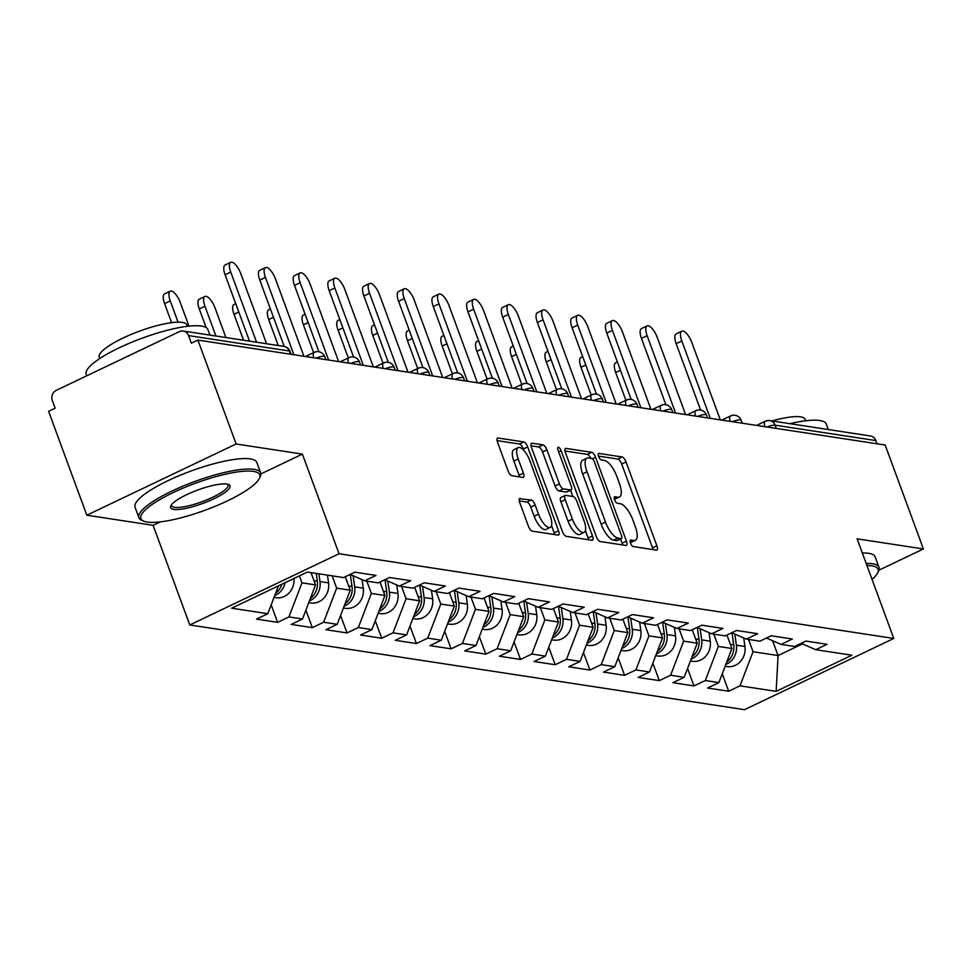 <?xml version="1.0" encoding="UTF-8"?>
<svg xmlns="http://www.w3.org/2000/svg" width="972" height="972" viewBox="0 0 972 972"><rect width="100%" height="100%" fill="white"/><g stroke="black" fill="none" stroke-linecap="round" stroke-linejoin="round"><path stroke-width="1.46" d="M630.488 543.069A3.572 1.324 64.5 0 0 633.222 546.568L656.416 550.116A5.091 1.883 64.5 0 0 656.902 550.055A5.091 1.883 64.5 0 0 656.89 545.79L626.041 461.967A5.091 1.883 64.5 0 0 622.153 456.974L598.946 453.426A3.572 1.324 64.5 0 0 598.618 453.474A3.572 1.324 64.5 0 0 598.618 456.451A3.572 1.324 64.5 0 0 601.352 459.95L604.353 460.412A16.305 6.026 64.5 0 1 616.819 476.377L619.395 483.363A16.305 6.026 64.5 0 1 619.419 497.008A16.305 6.026 64.5 0 1 617.888 497.202L614.887 496.741A3.572 1.324 64.5 0 0 614.547 496.777A3.572 1.324 64.5 0 0 614.559 499.766A3.572 1.324 64.5 0 0 617.281 503.253L620.282 503.715A16.305 6.026 64.5 0 1 632.76 519.68L635.323 526.666A16.305 6.026 64.5 0 1 635.36 540.323A16.305 6.026 64.5 0 1 633.817 540.505L630.816 540.043A3.572 1.324 64.5 0 0 630.488 540.092A3.572 1.324 64.5 0 0 630.488 543.069M520.214 498.32A5.091 1.883 64.5 0 0 519.741 498.381A5.091 1.883 64.5 0 0 519.753 502.646L528.404 526.168A5.091 1.883 64.5 0 0 532.304 531.149L558.062 535.086A5.091 1.883 64.5 0 0 558.536 535.025A5.091 1.883 64.5 0 0 558.536 530.761L527.687 446.938A5.091 1.883 64.5 0 0 523.799 441.944L498.029 438.02A5.091 1.883 64.5 0 0 497.555 438.068A5.091 1.883 64.5 0 0 497.567 442.333L508.016 470.752A5.091 1.883 64.5 0 0 511.904 475.733L522.936 477.422A5.091 1.883 64.5 0 0 523.41 477.361A5.091 1.883 64.5 0 0 523.41 473.097L518.222 459.015A13.632 5.042 64.5 0 1 518.197 447.606A13.632 5.042 64.5 0 1 529.898 460.789L550.201 515.974A13.632 5.042 64.5 0 1 550.237 527.383A13.632 5.042 64.5 0 1 538.524 514.2L535.147 505.003A5.091 1.883 64.5 0 0 531.247 500.009L519.388 498.721M302.389 454.106L236.111 443.985L197.887 340.079L885.176 445.042L923.4 548.949L857.122 538.828L893.778 638.458L339.046 553.736L302.389 454.106L260.873 473.911M596.298 536.532A5.091 1.883 64.5 0 0 600.198 541.525L625.956 545.462A5.091 1.883 64.5 0 0 626.442 545.401A5.091 1.883 64.5 0 0 626.43 541.137L595.593 457.314A5.091 1.883 64.5 0 0 591.693 452.32L565.935 448.384A5.091 1.883 64.5 0 0 565.449 448.444A5.091 1.883 64.5 0 0 565.461 452.709L596.298 536.532M592.009 540.274L566.251 536.337A5.091 1.883 64.5 0 1 562.351 531.344L531.514 447.521A5.091 1.883 64.5 0 1 531.502 443.256A5.091 1.883 64.5 0 1 531.976 443.196L543.008 444.884A5.091 1.883 64.5 0 1 546.908 449.878L559.41 483.874A5.091 1.883 64.5 0 0 563.31 488.855L570.625 489.973A5.091 1.883 64.5 0 0 571.099 489.924A5.091 1.883 64.5 0 0 571.086 485.66L558.074 450.267A3.572 1.324 64.5 0 1 558.062 447.278A3.572 1.324 64.5 0 1 561.123 450.729L592.483 535.949A5.091 1.883 64.5 0 1 592.495 540.213A5.091 1.883 64.5 0 1 592.009 540.274M236.111 443.985L86.824 515.209L153.114 525.33L189.771 624.96L339.046 553.736M189.771 624.96L744.491 709.682L893.778 638.458M271.188 604.863L277.615 622.335L288.939 616.941L301.964 582.836L299.4 575.874M277.615 622.335L256.487 619.115L267.81 613.709L231.664 608.193L307.395 572.058L343.529 577.587L354.853 572.18L375.982 575.412L364.658 580.806L378.23 582.884L389.553 577.49L410.682 580.709L399.358 586.104L412.93 588.182L424.242 582.787L445.37 586.007L434.059 591.413L447.63 593.479L458.942 588.084L480.071 591.304L468.759 596.711L482.331 598.776L493.642 593.382L514.771 596.614L503.46 602.008L517.019 604.086L528.343 598.679L549.472 601.911L538.16 607.306L551.719 609.383L563.043 603.977L584.172 607.208L572.848 612.603L586.42 614.681L597.731 609.286L618.872 612.506L607.549 617.9L621.12 619.978L632.432 614.583L653.561 617.803L642.249 623.21L655.821 625.275L667.132 619.881L688.261 623.101L676.949 628.507L690.509 630.573L701.833 625.178L722.961 628.41L711.65 633.805L725.209 635.882L736.533 630.476L757.662 633.708L746.338 639.102L759.91 641.18L771.221 635.773L792.362 639.005L781.038 644.4L794.61 646.477L805.922 641.083L827.051 644.302L815.739 649.697L851.885 655.225L776.154 691.359L740.008 685.831L753.045 651.726L748.525 639.442M722.269 673.754L728.696 691.238L740.008 685.831M728.696 691.238L707.567 688.006L718.879 682.611L705.308 680.534L718.344 646.429L713.825 634.133M687.568 668.457L693.996 685.928L705.308 680.534M693.996 685.928L672.867 682.709L684.179 677.302L670.619 675.236L683.644 641.131L679.124 628.835M652.868 663.159L659.295 680.631L670.619 675.236M659.295 680.631L638.167 677.411L649.478 672.004L635.919 669.939L648.944 635.834L644.424 623.538M618.168 657.85L624.595 675.333L635.919 669.939M624.595 675.333L603.466 672.102L614.79 666.707L601.218 664.641L614.255 630.536L609.723 618.241M583.467 652.552L589.907 670.036L601.218 664.641M589.907 670.036L568.766 666.804L580.09 661.41L566.518 659.332L579.555 625.227L575.035 612.943M548.767 647.255L555.206 664.739L566.518 659.332M555.206 664.739L534.078 661.507L545.389 656.112L531.818 654.034L544.855 619.929L540.335 607.646M514.079 641.957L520.506 659.441L531.818 654.034M520.506 659.441L499.377 656.209L510.689 650.815L497.117 648.737L510.154 614.632L505.634 602.336M479.378 636.66L485.806 654.132L497.117 648.737M485.806 654.132L464.677 650.912L475.988 645.505L462.429 643.44L475.454 609.335L470.934 597.039M444.678 631.363L451.105 648.834L462.429 643.44M451.105 648.834L429.976 645.615L441.3 640.208L427.729 638.142L440.766 604.037L436.234 591.741M409.977 626.053L416.417 643.537L427.729 638.142M416.417 643.537L395.276 640.305L406.6 634.91L393.028 632.845L406.065 598.74L401.545 586.444M375.277 620.756L381.717 638.24L393.028 632.845M381.717 638.24L360.588 635.008L371.899 629.613L358.328 627.535L371.365 593.43L366.845 581.147M340.589 615.458L347.016 632.942L358.328 627.535M347.016 632.942L325.887 629.71L337.199 624.316L323.627 622.238L336.664 588.133L332.145 575.849M305.888 610.161L312.316 627.645L323.627 622.238M312.316 627.645L291.187 624.413L302.499 619.018L288.939 616.941M301.964 582.836L315.536 584.913L311.016 572.617M350.114 574.44L364.658 580.806M302.499 619.018L315.536 584.913M336.664 588.133L350.236 590.211L345.279 576.748M384.815 579.749L399.358 586.104M337.199 624.316L350.236 590.211M371.365 593.43L384.936 595.508L379.979 582.046M419.515 585.047L434.059 591.413M371.899 629.613L384.936 595.508M406.065 598.74L419.625 600.805L414.68 587.343M454.203 590.344L468.759 596.711M406.6 634.91L419.625 600.805M440.766 604.037L454.325 606.103L449.38 592.653M488.904 595.642L503.46 602.008M441.3 640.208L454.325 606.103M475.454 609.335L489.025 611.4L484.08 597.95M523.604 600.939L538.16 607.306M475.988 645.505L489.025 611.4M510.154 614.632L523.726 616.71L518.769 603.248M558.305 606.236L572.848 612.603M510.689 650.815L523.726 616.71M544.855 619.929L558.426 622.007L553.469 608.545M593.005 611.546L607.549 617.9M545.389 656.112L558.426 622.007M579.555 625.227L593.127 627.304L588.169 613.842M627.693 616.843L642.249 623.21M580.09 661.41L593.127 627.304M614.255 630.536L627.815 632.602L622.87 619.14M662.394 622.141L676.949 628.507M614.79 666.707L627.815 632.602M648.944 635.834L662.515 637.899L657.57 624.449M697.094 627.438L711.65 633.805M649.478 672.004L662.515 637.899M683.644 641.131L697.216 643.197L692.258 629.747M731.794 632.736L746.338 639.102M684.179 677.302L697.216 643.197M718.344 646.429L731.916 648.506L726.959 635.044M766.495 638.033L781.038 644.4M718.879 682.611L731.916 648.506M877.036 443.803L875.845 440.571L775.097 425.177L776.288 428.421M756.556 425.408L765.207 421.265A7.788 2.88 64.5 0 1 765.948 421.18A7.788 7.011 98.7 0 1 769.739 420.597L870.499 435.991A7.788 7.011 98.7 0 1 875.845 440.571M753.045 651.726L778.062 655.553L802.483 643.901M772.606 640.718L778.062 655.553L776.154 691.359M801.183 643.343L815.739 649.697M878.931 570.163L923.4 548.949M86.824 515.209L48.6 411.302L55.125 408.191L52.33 400.598A7.788 7.011 -81.3 0 1 56.242 390.367L179.419 331.598A7.788 7.011 -81.3 0 1 183.21 331.015A7.788 7.011 -81.3 0 1 188.556 335.595L191.35 343.189L197.887 340.079M267.81 613.709L278.442 585.873M153.114 525.33L160.368 521.867M630.33 542.595A16.305 6.026 64.5 0 0 631.01 542.388L635.36 540.323M614.401 499.28A16.305 6.026 64.5 0 0 615.069 499.086L619.419 497.008M653.014 549.593A5.091 1.883 64.5 0 0 652.528 547.868L621.691 464.033A5.091 1.883 64.5 0 0 617.791 459.051L598.497 456.099M590.794 458.334A5.091 1.883 64.5 0 0 587.343 454.398L564.975 450.984M622.566 544.94A5.091 1.883 64.5 0 0 622.08 543.214L620.525 538.998M621.157 538.573A3.572 1.324 64.5 0 0 621.497 538.537A3.572 1.324 64.5 0 0 621.485 535.548L594.414 461.967A3.572 1.324 64.5 0 0 591.693 458.468L588.522 457.994A16.305 6.026 64.5 0 0 586.991 458.177A16.305 6.026 64.5 0 0 587.015 471.821L605.52 522.122A16.305 6.026 64.5 0 0 617.998 538.087L621.157 538.573L616.807 540.651A3.572 1.324 64.5 0 0 617.147 540.602A3.572 1.324 64.5 0 0 617.39 540.371M586.991 458.177L582.629 460.254A16.305 6.026 64.5 0 0 582.665 473.899L587.015 471.821M616.807 540.651L613.636 540.165A16.305 6.026 64.5 0 1 601.17 524.2L582.665 473.899M531.028 445.796L538.658 446.962L543.008 444.884M567.101 491.662A5.091 1.883 64.5 0 1 566.749 491.99A5.091 1.883 64.5 0 1 566.263 492.051L558.949 490.933A5.091 1.883 64.5 0 1 555.061 485.951L542.546 451.956A5.091 1.883 64.5 0 0 538.658 446.962M570.528 490.192L572.836 496.473M585.387 530.578L588.133 538.026L592.483 535.949M572.387 519.145A13.632 5.042 64.5 0 0 584.099 532.34A13.632 5.042 64.5 0 0 584.075 520.931L576.918 501.491A5.091 1.883 64.5 0 0 573.018 496.498L565.704 495.38A5.091 1.883 64.5 0 0 565.23 495.441A5.091 1.883 64.5 0 0 565.23 499.705L572.387 519.145L568.037 521.223A13.632 5.042 64.5 0 0 579.749 534.418L584.099 532.34M561.354 497.457A5.091 1.883 64.5 0 0 560.868 497.518A5.091 1.883 64.5 0 0 560.88 501.783L565.23 499.705M568.037 521.223L560.88 501.783M588.607 539.752A5.091 1.883 64.5 0 0 588.133 538.026M550.237 527.383L545.887 529.461A13.632 5.042 64.5 0 1 534.175 516.266L530.785 507.068A5.091 1.883 64.5 0 0 526.897 502.087L519.267 500.92M518.197 447.606L513.836 449.684A13.632 5.042 64.5 0 0 513.872 461.08L518.222 459.015M519.534 476.9A5.091 1.883 64.5 0 0 519.048 475.174L513.872 461.08M523.859 450.425L523.337 449.015A5.091 1.883 64.5 0 0 519.437 444.022L497.081 440.608M554.66 534.564A5.091 1.883 64.5 0 0 554.174 532.838L551.525 525.633M620.452 370.271L615.677 372.543A11.676 4.313 -115.5 0 1 615.653 362.775L617.39 361.949M725.829 664.435A17.131 15.431 -81.3 0 0 736.375 645.177L734.796 634.048M725.124 666.282L727.056 666.573A17.131 15.431 -81.3 0 0 744.941 646.489L743.726 637.96M726.74 662.041A17.131 15.431 -81.3 0 0 733.702 644.776L732.013 632.833M615.677 372.543L625.895 400.318M720.301 419.868L691.845 342.521A11.676 4.313 64.5 0 0 681.809 331.209A11.676 4.313 64.5 0 0 681.834 340.99L676.172 343.687A11.676 4.313 -115.5 0 1 676.148 333.906L681.809 331.209M700.593 410.038L676.172 343.687M710.289 418.337L681.834 340.99M872.054 579.409A63.314 14.337 159.8 0 0 877.595 573.018A63.314 14.337 159.8 0 0 871.75 565.826A63.314 14.337 159.8 0 0 866.927 565.485M866.173 563.444A64.881 14.689 -20.2 0 1 872.528 563.772A64.881 14.689 -20.2 0 1 879.004 567.332A64.881 14.689 -20.2 0 1 878.518 571.147L877.595 573.018M789.896 423.683A64.881 14.689 -20.2 0 1 819.809 420.499A64.881 14.689 -20.2 0 1 826.297 424.047L828.314 429.551M772.047 420.949A46.705 10.57 -20.2 0 1 800.563 416.854A46.705 10.57 -20.2 0 1 805.229 419.406L805.727 420.755M862.334 553.007A64.881 14.689 -20.2 0 1 868.689 553.335A64.881 14.689 -20.2 0 1 875.164 556.895L879.004 567.332M253.413 471.384A63.314 14.337 159.8 0 0 177.366 490.629A63.314 14.337 159.8 0 0 143.662 521.114A63.314 14.337 159.8 0 0 147.209 522.049A63.314 14.337 159.8 0 0 209.843 508.441A63.314 14.337 159.8 0 0 259.257 478.576A63.314 14.337 159.8 0 0 253.413 471.384M143.662 521.114L141.742 520.287A64.881 14.689 -20.2 0 1 138.899 517.699A64.881 14.689 -20.2 0 1 183.028 486.109A64.881 14.689 -20.2 0 1 254.19 469.342A64.881 14.689 -20.2 0 1 260.666 472.89A64.881 14.689 -20.2 0 1 260.18 476.705L259.257 478.576M226.853 484.056A31.663 7.169 -20.2 0 1 228.639 484.518A31.663 7.169 -20.2 0 1 211.787 499.766A31.663 7.169 -20.2 0 1 173.757 509.389A31.663 7.169 -20.2 0 1 170.841 505.792A31.663 7.169 -20.2 0 1 195.542 490.86A31.663 7.169 -20.2 0 1 226.853 484.056M171.461 504.796A30.108 6.816 159.8 0 0 171.534 505.683A30.108 6.816 159.8 0 0 174.547 507.335A30.108 6.816 159.8 0 0 207.558 499.559A30.108 6.816 159.8 0 0 228.031 484.894A30.108 6.816 159.8 0 0 227.509 484.178M86.702 375.836L86.18 374.414A64.881 14.689 -20.2 0 1 130.321 342.824A64.881 14.689 -20.2 0 1 201.471 326.057A64.881 14.689 -20.2 0 1 207.959 329.617L209.976 335.109M99.715 358.583L99.217 357.234A46.705 10.57 -20.2 0 1 130.989 334.49A46.705 10.57 -20.2 0 1 182.226 322.412A46.705 10.57 -20.2 0 1 186.891 324.976L187.389 326.325M138.899 517.699L135.059 507.263A64.881 14.689 -20.2 0 1 179.188 475.673A64.881 14.689 -20.2 0 1 250.351 458.906A64.881 14.689 -20.2 0 1 256.827 462.453L260.666 472.89M585.764 364.974L580.977 367.246A11.676 4.313 -115.5 0 1 580.952 357.477L582.69 356.639M691.128 659.138A17.131 15.431 -81.3 0 0 701.675 639.88L700.095 628.75M690.424 660.984L692.368 661.276A17.131 15.431 -81.3 0 0 710.24 641.192L709.025 632.663M692.04 656.744A17.131 15.431 -81.3 0 0 699.002 639.467L697.313 627.535M580.977 367.246L591.195 395.021M551.063 359.664L546.276 361.949A11.676 4.313 -115.5 0 1 546.252 352.18L548.001 351.342M656.428 653.84A17.131 15.431 -81.3 0 0 666.974 634.582L665.395 623.453M655.723 655.675L657.667 655.979A17.131 15.431 -81.3 0 0 675.54 635.882L674.325 627.365M657.339 651.447A17.131 15.431 -81.3 0 0 664.313 634.169L662.612 622.238M546.276 361.949L556.494 389.723M516.363 354.367L511.588 356.651A11.676 4.313 -115.5 0 1 511.564 346.87L513.301 346.044M621.728 648.531A17.131 15.431 -81.3 0 0 632.274 629.285L630.694 618.156M621.023 650.377L622.967 650.681A17.131 15.431 -81.3 0 0 640.84 630.585L639.637 622.056M622.639 646.149A17.131 15.431 -81.3 0 0 629.613 628.872L627.912 616.928M511.588 356.651L521.806 384.426M481.662 349.07L476.888 351.354A11.676 4.313 -115.5 0 1 476.863 341.573L478.601 340.747M587.027 643.233A17.131 15.431 -81.3 0 0 597.586 623.975L596.006 612.858M586.323 645.08L588.267 645.372A17.131 15.431 -81.3 0 0 606.139 625.288L604.936 616.758M587.951 640.84A17.131 15.431 -81.3 0 0 594.913 623.574L593.212 611.631M476.888 351.354L487.106 379.129M446.962 343.772L442.187 346.056A11.676 4.313 -115.5 0 1 442.163 336.276L443.9 335.449M552.339 637.936A17.131 15.431 -81.3 0 0 562.885 618.678L561.306 607.549M551.634 639.783L553.566 640.074A17.131 15.431 -81.3 0 0 571.451 619.99L570.236 611.461M553.25 635.542A17.131 15.431 -81.3 0 0 560.212 618.277L558.523 606.334M442.187 346.056L452.405 373.831M685.6 414.57L657.145 337.211A11.676 4.313 64.5 0 0 647.109 325.912A11.676 4.313 64.5 0 0 647.133 335.692L641.471 338.39A11.676 4.313 -115.5 0 1 641.447 328.609L647.109 325.912M665.893 404.741L641.471 338.39M675.589 413.039L647.133 335.692M650.9 409.273L622.444 331.914A11.676 4.313 64.5 0 0 612.409 320.614A11.676 4.313 64.5 0 0 612.433 330.383L606.771 333.092A11.676 4.313 -115.5 0 1 606.759 323.312L612.409 320.614M631.192 399.443L606.771 333.092M640.9 407.742L612.433 330.383M616.199 403.963L587.744 326.616A11.676 4.313 64.5 0 0 577.708 315.317A11.676 4.313 64.5 0 0 577.733 325.085L572.083 327.783A11.676 4.313 -115.5 0 1 572.058 318.014L577.708 315.317M596.492 394.146L572.083 327.783M606.2 402.444L577.733 325.085M581.511 398.666L553.044 321.319A11.676 4.313 64.5 0 0 543.02 310.019A11.676 4.313 64.5 0 0 543.044 319.788L537.382 322.485A11.676 4.313 -115.5 0 1 537.358 312.717L543.02 310.019M561.792 388.849L537.382 322.485M571.5 397.135L543.044 319.788M546.811 393.368L518.355 316.022A11.676 4.313 64.5 0 0 508.32 304.71A11.676 4.313 64.5 0 0 508.344 314.491L502.682 317.188A11.676 4.313 -115.5 0 1 502.658 307.419L508.32 304.71M527.103 383.551L502.682 317.188M536.799 391.838L508.344 314.491M412.274 338.475L407.487 340.747A11.676 4.313 -115.5 0 1 407.462 330.978L409.2 330.152M517.639 632.638A17.131 15.431 -81.3 0 0 528.185 613.381L526.605 602.251M516.934 634.485L518.878 634.777A17.131 15.431 -81.3 0 0 536.751 614.693L535.536 606.163M518.55 630.245A17.131 15.431 -81.3 0 0 525.512 612.98L523.823 601.036M407.487 340.747L417.705 368.522M512.11 388.071L483.655 310.724A11.676 4.313 64.5 0 0 473.619 299.412A11.676 4.313 64.5 0 0 473.643 309.193L467.982 311.891A11.676 4.313 -115.5 0 1 467.957 302.11L473.619 299.412M492.403 378.242L467.982 311.891M502.099 386.54L473.643 309.193M377.573 333.177L372.786 335.449A11.676 4.313 -115.5 0 1 372.762 325.681L374.512 324.842M482.938 627.341A17.131 15.431 -81.3 0 0 493.484 608.083L491.905 596.954M482.233 629.188L484.178 629.479A17.131 15.431 -81.3 0 0 502.05 609.395L500.835 600.866M483.849 624.947A17.131 15.431 -81.3 0 0 490.811 607.67L489.123 595.739M372.786 335.449L383.004 363.224M477.41 382.774L448.955 305.415A11.676 4.313 64.5 0 0 438.919 294.115A11.676 4.313 64.5 0 0 438.943 303.896L433.281 306.593A11.676 4.313 -115.5 0 1 433.257 296.812L438.919 294.115M457.703 372.944L433.281 306.593M467.398 381.243L438.943 303.896M342.873 327.868L338.086 330.152A11.676 4.313 -115.5 0 1 338.074 320.383L339.811 319.545M448.238 622.044A17.131 15.431 -81.3 0 0 458.784 602.786L457.205 591.656M447.533 623.878L449.477 624.182A17.131 15.431 -81.3 0 0 467.35 604.086L466.135 595.569M449.149 619.65A17.131 15.431 -81.3 0 0 456.123 602.373L454.422 590.441M338.086 330.152L348.316 357.927M442.71 377.476L414.254 300.117A11.676 4.313 64.5 0 0 404.218 288.818A11.676 4.313 64.5 0 0 404.243 298.586L398.593 301.296A11.676 4.313 -115.5 0 1 398.569 291.515L404.218 288.818M423.002 367.647L398.593 301.296M432.71 375.945L404.243 298.586M308.173 322.57L303.398 324.855A11.676 4.313 -115.5 0 1 303.373 315.074L305.111 314.248M413.537 616.734A17.131 15.431 -81.3 0 0 424.096 597.488L422.504 586.359M412.833 618.581L414.777 618.885A17.131 15.431 -81.3 0 0 432.649 598.788L431.447 590.259M414.461 614.353A17.131 15.431 -81.3 0 0 421.423 597.075L419.722 585.132M303.398 324.855L313.616 352.629M408.021 372.167L379.554 294.82A11.676 4.313 64.5 0 0 369.53 283.52A11.676 4.313 64.5 0 0 369.542 293.289L363.893 295.986A11.676 4.313 -115.5 0 1 363.868 286.218L369.53 283.52M388.302 362.349L363.893 295.986M398.01 370.648L369.542 293.289M273.472 317.273L268.697 319.557A11.676 4.313 -115.5 0 1 268.673 309.776L270.41 308.95M378.849 611.437A17.131 15.431 -81.3 0 0 389.395 592.179L387.816 581.062M378.144 613.283L380.076 613.575A17.131 15.431 -81.3 0 0 397.961 593.491L396.746 584.962M379.76 609.043A17.131 15.431 -81.3 0 0 386.722 591.778L385.034 579.834M268.697 319.557L278.259 345.534M373.321 366.869L344.853 289.522A11.676 4.313 64.5 0 0 334.83 278.223A11.676 4.313 64.5 0 0 334.854 287.991L329.192 290.689A11.676 4.313 -115.5 0 1 329.168 280.92L334.83 278.223M353.601 357.052L329.192 290.689M363.309 365.338L334.854 287.991M238.772 311.976L233.997 314.26A11.676 4.313 -115.5 0 1 233.973 304.479L235.71 303.653M344.149 606.139A17.131 15.431 -81.3 0 0 354.695 586.881L353.115 575.752M343.444 607.986L345.376 608.278A17.131 15.431 -81.3 0 0 363.261 588.194L362.046 579.664M345.06 603.746A17.131 15.431 -81.3 0 0 352.022 586.481L350.333 574.537M233.997 314.26L243.559 340.236M338.62 361.572L310.165 284.225A11.676 4.313 64.5 0 0 300.129 272.913A11.676 4.313 64.5 0 0 300.154 282.694L294.492 285.391A11.676 4.313 -115.5 0 1 294.467 275.623L300.129 272.913M318.913 351.755L294.492 285.391M328.609 360.041L300.154 282.694M204.958 306.253L199.296 308.95A11.676 4.313 -115.5 0 1 199.272 299.182L204.934 296.484A11.676 4.313 64.5 0 0 204.958 306.253L215.905 336.008M225.917 337.539L214.97 307.784A11.676 4.313 64.5 0 0 204.934 296.484M309.448 600.842A17.131 15.431 -81.3 0 0 319.995 581.584L318.889 573.82M308.744 602.689L310.688 602.98A17.131 15.431 -81.3 0 0 328.56 582.896L327.455 575.132M310.36 598.448A17.131 15.431 -81.3 0 0 317.322 581.183L316.228 573.407M199.296 308.95L206.149 327.552M303.92 356.274L275.465 278.928A11.676 4.313 64.5 0 0 265.429 267.616A11.676 4.313 64.5 0 0 265.453 277.397L259.791 280.094A11.676 4.313 -115.5 0 1 259.767 270.313L265.429 267.616M284.213 346.445L259.791 280.094M293.909 354.744L265.453 277.397M170.258 300.956L164.596 303.653A11.676 4.313 -115.5 0 1 164.572 293.884L170.234 291.187A11.676 4.313 64.5 0 0 170.258 300.956L178.058 322.169M188.969 326.142L180.27 302.486A11.676 4.313 64.5 0 0 170.234 291.187M274.748 595.544A17.131 15.431 -81.3 0 0 285.1 582.702M274.043 597.391L275.987 597.683A17.131 15.431 -81.3 0 0 293.969 578.474M275.659 593.151A17.131 15.431 -81.3 0 0 281.941 584.208M164.596 303.653L171.594 322.668M266.571 343.748L240.764 273.618A11.676 4.313 64.5 0 0 230.729 262.319A11.676 4.313 64.5 0 0 230.753 272.099L225.103 274.797A11.676 4.313 -115.5 0 1 225.079 265.016L230.729 262.319M249.512 341.148L225.103 274.797M256.559 342.217L230.753 272.099M764.855 426.672A7.788 2.88 64.5 0 1 765.207 421.265A7.788 7.788 0 0 1 769.739 420.597A7.788 7.011 98.7 0 1 775.097 425.177A7.788 1.762 159.8 0 0 767.017 427M290.507 354.221L289.316 350.989L188.556 335.595M291.163 354.33L290.093 351.414A7.788 1.762 -20.2 0 0 289.316 350.989A7.788 7.011 -81.3 0 0 283.97 346.409L183.21 331.015M732.329 421.702A7.788 1.762 159.8 0 1 740.397 419.88A7.788 1.762 -20.2 0 1 741.174 420.305A7.788 7.788 0 0 0 730.519 415.967A7.788 2.88 64.5 0 0 730.154 421.374M731.248 415.882A7.788 2.88 64.5 0 0 730.519 415.967L721.856 420.098M697.629 416.405A7.788 1.762 159.8 0 1 705.696 414.582A7.788 1.762 -20.2 0 1 706.474 415.008A7.788 7.788 0 0 0 695.818 410.67A7.788 2.88 64.5 0 0 695.466 416.077M696.547 410.585A7.788 2.88 64.5 0 0 695.818 410.67L687.155 414.801M662.928 411.107A7.788 1.762 159.8 0 1 670.996 409.285A7.788 1.762 -20.2 0 1 671.774 409.71A7.788 7.788 0 0 0 661.118 405.373A7.788 2.88 64.5 0 0 660.766 410.767M661.847 405.288A7.788 2.88 64.5 0 0 661.118 405.373L652.455 409.504M628.228 405.81A7.788 1.762 159.8 0 1 636.296 403.988A7.788 1.762 -20.2 0 1 637.073 404.413A7.788 7.788 0 0 0 626.418 400.075A7.788 2.88 64.5 0 0 626.065 405.47M627.159 399.978A7.788 2.88 64.5 0 0 626.418 400.075L617.755 404.206M593.528 400.5A7.788 1.762 159.8 0 1 601.607 398.69A7.788 1.762 -20.2 0 1 602.385 399.115A7.788 7.788 0 0 0 591.717 394.778A7.788 2.88 64.5 0 0 591.365 400.172M592.458 394.681A7.788 2.88 64.5 0 0 591.717 394.778L583.054 398.909M558.827 395.203A7.788 1.762 159.8 0 1 566.907 393.381A7.788 1.762 -20.2 0 1 567.684 393.806A7.788 7.788 0 0 0 557.029 389.468A7.788 2.88 64.5 0 0 556.664 394.875M557.758 389.383A7.788 2.88 64.5 0 0 557.029 389.468L548.366 393.611M524.139 389.906A7.788 1.762 159.8 0 1 532.206 388.083A7.788 1.762 -20.2 0 1 532.984 388.508A7.788 7.788 0 0 0 522.328 384.171A7.788 2.88 64.5 0 0 521.964 389.578M523.058 384.086A7.788 2.88 64.5 0 0 522.328 384.171L513.666 388.302M489.438 384.608A7.788 1.762 159.8 0 1 497.506 382.786A7.788 1.762 -20.2 0 1 498.284 383.211A7.788 7.788 0 0 0 487.628 378.873A7.788 2.88 64.5 0 0 487.276 384.28M488.357 378.788A7.788 2.88 64.5 0 0 487.628 378.873L478.965 383.004M454.738 379.311A7.788 1.762 159.8 0 1 462.806 377.488A7.788 1.762 -20.2 0 1 463.583 377.914A7.788 7.788 0 0 0 452.928 373.576A7.788 2.88 64.5 0 0 452.575 378.971M453.657 373.491A7.788 2.88 64.5 0 0 452.928 373.576L444.265 377.707M420.038 374.013A7.788 1.762 159.8 0 1 428.105 372.191A7.788 1.762 -20.2 0 1 428.895 372.616A7.788 7.788 0 0 0 418.227 368.279A7.788 2.88 64.5 0 0 417.875 373.673M418.968 368.181A7.788 2.88 64.5 0 0 418.227 368.279L409.564 372.41M385.337 368.704A7.788 1.762 159.8 0 1 393.417 366.894A7.788 1.762 -20.2 0 1 394.195 367.319A7.788 7.788 0 0 0 383.527 362.981A7.788 2.88 64.5 0 0 383.175 368.376M384.268 362.884A7.788 2.88 64.5 0 0 383.527 362.981L374.876 367.112M350.649 363.407A7.788 1.762 159.8 0 1 358.717 361.584A7.788 1.762 -20.2 0 1 359.494 362.021A7.788 7.788 0 0 0 348.839 357.672A7.788 2.88 64.5 0 0 348.474 363.078M349.568 357.587A7.788 2.88 64.5 0 0 348.839 357.672L340.176 361.815M315.949 358.109A7.788 1.762 159.8 0 1 324.016 356.287A7.788 1.762 -20.2 0 1 324.794 356.712A7.788 7.788 0 0 0 314.138 352.374A7.788 2.88 64.5 0 0 313.786 357.781M314.867 352.289A7.788 2.88 64.5 0 0 314.138 352.374L305.475 356.505M630.233 542.218L633.817 540.505M614.292 498.915L617.888 497.202M617.791 459.051L622.153 456.974M621.691 464.033L626.041 461.967M652.528 547.868L656.89 545.79M565.097 448.785L565.935 448.384M587.343 454.398L591.693 452.32M592.398 458.833L595.593 457.314M622.08 543.214L626.43 541.137M601.17 524.2L605.52 522.122M613.636 540.165L617.998 538.087M531.149 443.597L531.976 443.196M542.546 451.956L546.908 449.878M555.061 485.951L559.41 483.874M558.949 490.933L563.31 488.855M566.263 492.051L570.625 489.973M558.669 451.895L561.123 450.729M526.897 502.087L531.247 500.009M530.785 507.068L535.147 505.003M534.175 516.266L538.524 514.2M519.048 475.174L523.41 473.097M497.202 438.408L498.029 438.02M519.437 444.022L523.799 441.944M523.337 449.015L527.687 446.938M554.174 532.838L558.536 530.761M736.375 645.177L744.941 646.489M730.349 644.254L733.702 644.776M701.675 639.88L710.24 641.192M695.648 638.956L699.002 639.467M666.974 634.582L675.54 635.882M660.96 633.659L664.313 634.169M632.274 629.285L640.84 630.585M626.26 628.362L629.613 628.872M597.586 623.975L606.139 625.288M591.559 623.064L594.913 623.574M562.885 618.678L571.451 619.99M556.859 617.767L560.212 618.277M528.185 613.381L536.751 614.693M522.158 612.457L525.512 612.98M493.484 608.083L502.05 609.395M487.47 607.16L490.811 607.67M458.784 602.786L467.35 604.086M452.77 601.862L456.123 602.373M424.096 597.488L432.649 598.788M418.069 596.565L421.423 597.075M389.395 592.179L397.961 593.491M383.369 591.268L386.722 591.778M354.695 586.881L363.261 588.194M348.669 585.97L352.022 586.481M319.995 581.584L328.56 582.896M313.98 580.661L317.322 581.183M742.244 423.221L741.174 420.305M707.543 417.924L706.474 415.008M672.843 412.614L671.774 409.71M638.142 407.317L637.073 404.413M603.454 402.019L602.385 399.115M568.754 396.722L567.684 393.806M534.053 391.424L532.984 388.508M499.353 386.127L498.284 383.211M464.652 380.817L463.583 377.914M429.964 375.52L428.895 372.616M395.264 370.223L394.195 367.319M360.563 364.925L359.494 362.021M325.863 359.628L324.794 356.712M290.093 351.414A7.788 7.788 0 0 0 283.97 346.409M617.147 540.602L621.497 538.537M566.749 491.99L571.099 489.924M560.868 497.518L565.23 495.441"/></g></svg>
